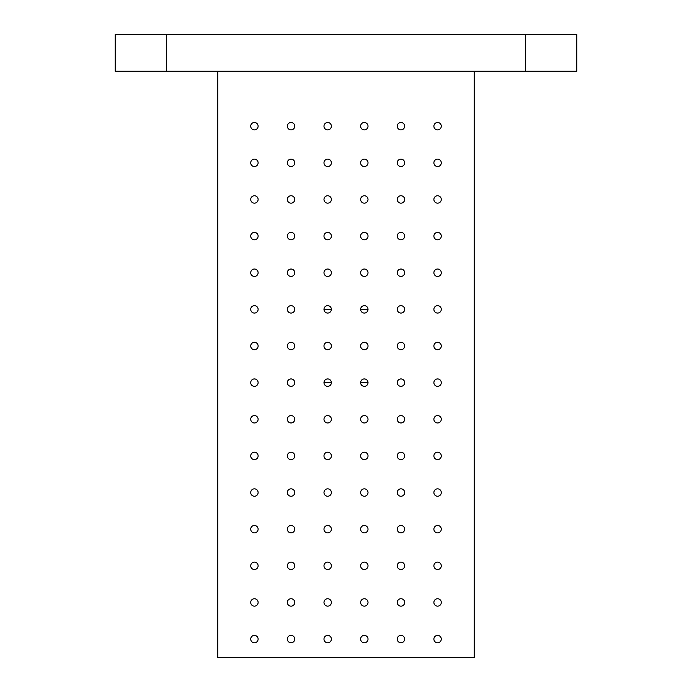 <?xml version="1.0" encoding="UTF-8"?>
<svg xmlns="http://www.w3.org/2000/svg" width="692" height="692" viewBox="0 0 692 692"><rect width="100%" height="100%" fill="white"/><g stroke="black" fill="none" stroke-linecap="round" stroke-linejoin="round"><path stroke-width="1.04" d="M115.201 71.233L166.487 71.233L166.487 34.6L115.201 34.6L115.201 71.233M368.023 309.367L360.653 309.367L360.653 308.831M360.653 273.262L360.653 272.198M360.653 236.629L360.653 235.557M360.653 199.997L360.653 198.924M360.653 163.355L360.653 162.291M360.653 126.722L360.653 125.65M331.347 126.722L331.347 125.65M331.347 163.355L331.347 162.291M331.347 199.997L331.347 198.924M331.347 236.629L331.347 235.557M331.347 273.262L331.347 272.198M323.977 309.367A3.702 3.702 0 0 1 329.53 306.158A3.702 3.702 0 0 1 329.53 312.568A3.702 3.702 0 0 1 323.977 309.367L331.347 309.367L331.347 308.831M331.347 383.169L331.347 382.633L323.977 382.633A3.702 3.702 0 0 1 329.53 379.432A3.702 3.702 0 0 1 329.53 385.842A3.702 3.702 0 0 1 323.977 382.633M331.347 419.802L331.347 418.738M331.347 456.443L331.347 455.371M331.347 493.076L331.347 492.003M331.347 529.709L331.347 528.645M331.347 566.35L331.347 565.278M331.347 602.983L331.347 601.91M360.653 602.983L360.653 601.91M360.653 566.35L360.653 565.278M360.653 529.709L360.653 528.645M360.653 493.076L360.653 492.003M360.653 456.443L360.653 455.371M360.653 419.802L360.653 418.738M360.653 383.169L360.618 382.633A3.702 3.702 0 0 1 366.172 379.432A3.702 3.702 0 0 1 366.172 385.842A3.702 3.702 0 0 1 360.618 382.633M217.772 71.233L217.772 657.4L474.228 657.4L474.228 71.233M250.712 639.079A3.702 3.702 0 0 1 256.265 635.879A3.702 3.702 0 0 1 256.265 642.288A3.702 3.702 0 0 1 250.712 639.079M250.712 602.447A3.702 3.702 0 0 1 256.265 599.237A3.702 3.702 0 0 1 256.265 605.656A3.702 3.702 0 0 1 250.712 602.447M250.712 565.814A3.702 3.702 0 0 1 256.265 562.605A3.702 3.702 0 0 1 256.265 569.014A3.702 3.702 0 0 1 250.712 565.814M250.712 529.172A3.702 3.702 0 0 1 256.265 525.972A3.702 3.702 0 0 1 256.265 532.382A3.702 3.702 0 0 1 250.712 529.172M250.712 492.54A3.702 3.702 0 0 1 256.265 489.339A3.702 3.702 0 0 1 256.265 495.749A3.702 3.702 0 0 1 250.712 492.54M250.712 455.907A3.702 3.702 0 0 1 256.265 452.698A3.702 3.702 0 0 1 256.265 459.116A3.702 3.702 0 0 1 250.712 455.907M250.712 419.274A3.702 3.702 0 0 1 256.265 416.065A3.702 3.702 0 0 1 256.265 422.475A3.702 3.702 0 0 1 250.712 419.274M250.712 382.633A3.702 3.702 0 0 1 256.265 379.432A3.702 3.702 0 0 1 256.265 385.842A3.702 3.702 0 0 1 250.712 382.633M250.712 346A3.702 3.702 0 0 1 256.265 342.791A3.702 3.702 0 0 1 256.265 349.209A3.702 3.702 0 0 1 250.712 346M250.712 309.367A3.702 3.702 0 0 1 256.265 306.158A3.702 3.702 0 0 1 256.265 312.568A3.702 3.702 0 0 1 250.712 309.367M250.712 272.726A3.702 3.702 0 0 1 256.265 269.525A3.702 3.702 0 0 1 256.265 275.935A3.702 3.702 0 0 1 250.712 272.726M250.712 236.093A3.702 3.702 0 0 1 256.265 232.884A3.702 3.702 0 0 1 256.265 239.302A3.702 3.702 0 0 1 250.712 236.093M250.712 199.46A3.702 3.702 0 0 1 256.265 196.251A3.702 3.702 0 0 1 256.265 202.661A3.702 3.702 0 0 1 250.712 199.46M250.712 162.828A3.702 3.702 0 0 1 256.265 159.618A3.702 3.702 0 0 1 256.265 166.028A3.702 3.702 0 0 1 250.712 162.828M250.712 126.186A3.702 3.702 0 0 1 256.265 122.986A3.702 3.702 0 0 1 256.265 129.395A3.702 3.702 0 0 1 250.712 126.186M287.344 639.079A3.702 3.702 0 0 1 292.898 635.879A3.702 3.702 0 0 1 292.898 642.288A3.702 3.702 0 0 1 287.344 639.079M287.344 602.447A3.702 3.702 0 0 1 292.898 599.237A3.702 3.702 0 0 1 292.898 605.656A3.702 3.702 0 0 1 287.344 602.447M287.344 565.814A3.702 3.702 0 0 1 292.898 562.605A3.702 3.702 0 0 1 292.898 569.014A3.702 3.702 0 0 1 287.344 565.814M287.344 529.172A3.702 3.702 0 0 1 292.898 525.972A3.702 3.702 0 0 1 292.898 532.382A3.702 3.702 0 0 1 287.344 529.172M287.344 492.54A3.702 3.702 0 0 1 292.898 489.339A3.702 3.702 0 0 1 292.898 495.749A3.702 3.702 0 0 1 287.344 492.54M287.344 455.907A3.702 3.702 0 0 1 292.898 452.698A3.702 3.702 0 0 1 292.898 459.116A3.702 3.702 0 0 1 287.344 455.907M287.344 419.274A3.702 3.702 0 0 1 292.898 416.065A3.702 3.702 0 0 1 292.898 422.475A3.702 3.702 0 0 1 287.344 419.274M287.344 382.633A3.702 3.702 0 0 1 292.898 379.432A3.702 3.702 0 0 1 292.898 385.842A3.702 3.702 0 0 1 287.344 382.633M287.344 346A3.702 3.702 0 0 1 292.898 342.791A3.702 3.702 0 0 1 292.898 349.209A3.702 3.702 0 0 1 287.344 346M287.344 309.367A3.702 3.702 0 0 1 292.898 306.158A3.702 3.702 0 0 1 292.898 312.568A3.702 3.702 0 0 1 287.344 309.367M287.344 272.726A3.702 3.702 0 0 1 292.898 269.525A3.702 3.702 0 0 1 292.898 275.935A3.702 3.702 0 0 1 287.344 272.726M287.344 236.093A3.702 3.702 0 0 1 292.898 232.884A3.702 3.702 0 0 1 292.898 239.302A3.702 3.702 0 0 1 287.344 236.093M287.344 199.46A3.702 3.702 0 0 1 292.898 196.251A3.702 3.702 0 0 1 292.898 202.661A3.702 3.702 0 0 1 287.344 199.46M287.344 162.828A3.702 3.702 0 0 1 292.898 159.618A3.702 3.702 0 0 1 292.898 166.028A3.702 3.702 0 0 1 287.344 162.828M287.344 126.186A3.702 3.702 0 0 1 292.898 122.986A3.702 3.702 0 0 1 292.898 129.395A3.702 3.702 0 0 1 287.344 126.186M323.977 639.079A3.702 3.702 0 0 1 329.53 635.879A3.702 3.702 0 0 1 329.53 642.288A3.702 3.702 0 0 1 323.977 639.079M323.977 602.447A3.702 3.702 0 0 1 329.53 599.237A3.702 3.702 0 0 1 329.53 605.656A3.702 3.702 0 0 1 323.977 602.447M323.977 565.814A3.702 3.702 0 0 1 329.53 562.605A3.702 3.702 0 0 1 329.53 569.014A3.702 3.702 0 0 1 323.977 565.814M323.977 529.172A3.702 3.702 0 0 1 329.53 525.972A3.702 3.702 0 0 1 329.53 532.382A3.702 3.702 0 0 1 323.977 529.172M323.977 492.54A3.702 3.702 0 0 1 329.53 489.339A3.702 3.702 0 0 1 329.53 495.749A3.702 3.702 0 0 1 323.977 492.54M323.977 455.907A3.702 3.702 0 0 1 329.53 452.698A3.702 3.702 0 0 1 329.53 459.116A3.702 3.702 0 0 1 323.977 455.907M323.977 419.274A3.702 3.702 0 0 1 329.53 416.065A3.702 3.702 0 0 1 329.53 422.475A3.702 3.702 0 0 1 323.977 419.274M323.977 346A3.702 3.702 0 0 1 329.53 342.791A3.702 3.702 0 0 1 329.53 349.209A3.702 3.702 0 0 1 323.977 346M323.977 272.726A3.702 3.702 0 0 1 329.53 269.525A3.702 3.702 0 0 1 329.53 275.935A3.702 3.702 0 0 1 323.977 272.726M323.977 236.093A3.702 3.702 0 0 1 329.53 232.884A3.702 3.702 0 0 1 329.53 239.302A3.702 3.702 0 0 1 323.977 236.093M323.977 199.46A3.702 3.702 0 0 1 329.53 196.251A3.702 3.702 0 0 1 329.53 202.661A3.702 3.702 0 0 1 323.977 199.46M323.977 162.828A3.702 3.702 0 0 1 329.53 159.618A3.702 3.702 0 0 1 329.53 166.028A3.702 3.702 0 0 1 323.977 162.828M323.977 126.186A3.702 3.702 0 0 1 329.53 122.986A3.702 3.702 0 0 1 329.53 129.395A3.702 3.702 0 0 1 323.977 126.186M360.618 639.079A3.702 3.702 0 0 1 366.172 635.879A3.702 3.702 0 0 1 366.172 642.288A3.702 3.702 0 0 1 360.618 639.079M360.618 602.447A3.702 3.702 0 0 1 366.172 599.237A3.702 3.702 0 0 1 366.172 605.656A3.702 3.702 0 0 1 360.618 602.447M360.618 565.814A3.702 3.702 0 0 1 366.172 562.605A3.702 3.702 0 0 1 366.172 569.014A3.702 3.702 0 0 1 360.618 565.814M360.618 529.172A3.702 3.702 0 0 1 366.172 525.972A3.702 3.702 0 0 1 366.172 532.382A3.702 3.702 0 0 1 360.618 529.172M360.618 492.54A3.702 3.702 0 0 1 366.172 489.339A3.702 3.702 0 0 1 366.172 495.749A3.702 3.702 0 0 1 360.618 492.54M360.618 455.907A3.702 3.702 0 0 1 366.172 452.698A3.702 3.702 0 0 1 366.172 459.116A3.702 3.702 0 0 1 360.618 455.907M360.618 419.274A3.702 3.702 0 0 1 366.172 416.065A3.702 3.702 0 0 1 366.172 422.475A3.702 3.702 0 0 1 360.618 419.274M360.618 346A3.702 3.702 0 0 1 366.172 342.791A3.702 3.702 0 0 1 366.172 349.209A3.702 3.702 0 0 1 360.618 346M360.618 309.367A3.702 3.702 0 0 1 366.172 306.158A3.702 3.702 0 0 1 366.172 312.568A3.702 3.702 0 0 1 360.618 309.367L360.653 309.367M360.618 272.726A3.702 3.702 0 0 1 366.172 269.525A3.702 3.702 0 0 1 366.172 275.935A3.702 3.702 0 0 1 360.618 272.726M360.618 236.093A3.702 3.702 0 0 1 366.172 232.884A3.702 3.702 0 0 1 366.172 239.302A3.702 3.702 0 0 1 360.618 236.093M360.618 199.46A3.702 3.702 0 0 1 366.172 196.251A3.702 3.702 0 0 1 366.172 202.661A3.702 3.702 0 0 1 360.618 199.46M360.618 162.828A3.702 3.702 0 0 1 366.172 159.618A3.702 3.702 0 0 1 366.172 166.028A3.702 3.702 0 0 1 360.618 162.828M360.618 126.186A3.702 3.702 0 0 1 366.172 122.986A3.702 3.702 0 0 1 366.172 129.395A3.702 3.702 0 0 1 360.618 126.186M397.251 639.079A3.702 3.702 0 0 1 402.805 635.879A3.702 3.702 0 0 1 402.805 642.288A3.702 3.702 0 0 1 397.251 639.079M397.251 602.447A3.702 3.702 0 0 1 402.805 599.237A3.702 3.702 0 0 1 402.805 605.656A3.702 3.702 0 0 1 397.251 602.447M397.251 565.814A3.702 3.702 0 0 1 402.805 562.605A3.702 3.702 0 0 1 402.805 569.014A3.702 3.702 0 0 1 397.251 565.814M397.251 529.172A3.702 3.702 0 0 1 402.805 525.972A3.702 3.702 0 0 1 402.805 532.382A3.702 3.702 0 0 1 397.251 529.172M397.251 492.54A3.702 3.702 0 0 1 402.805 489.339A3.702 3.702 0 0 1 402.805 495.749A3.702 3.702 0 0 1 397.251 492.54M397.251 455.907A3.702 3.702 0 0 1 402.805 452.698A3.702 3.702 0 0 1 402.805 459.116A3.702 3.702 0 0 1 397.251 455.907M397.251 419.274A3.702 3.702 0 0 1 402.805 416.065A3.702 3.702 0 0 1 402.805 422.475A3.702 3.702 0 0 1 397.251 419.274M397.251 382.633A3.702 3.702 0 0 1 402.805 379.432A3.702 3.702 0 0 1 402.805 385.842A3.702 3.702 0 0 1 397.251 382.633M397.251 346A3.702 3.702 0 0 1 402.805 342.791A3.702 3.702 0 0 1 402.805 349.209A3.702 3.702 0 0 1 397.251 346M397.251 309.367A3.702 3.702 0 0 1 402.805 306.158A3.702 3.702 0 0 1 402.805 312.568A3.702 3.702 0 0 1 397.251 309.367M397.251 272.726A3.702 3.702 0 0 1 402.805 269.525A3.702 3.702 0 0 1 402.805 275.935A3.702 3.702 0 0 1 397.251 272.726M397.251 236.093A3.702 3.702 0 0 1 402.805 232.884A3.702 3.702 0 0 1 402.805 239.302A3.702 3.702 0 0 1 397.251 236.093M397.251 199.46A3.702 3.702 0 0 1 402.805 196.251A3.702 3.702 0 0 1 402.805 202.661A3.702 3.702 0 0 1 397.251 199.46M397.251 162.828A3.702 3.702 0 0 1 402.805 159.618A3.702 3.702 0 0 1 402.805 166.028A3.702 3.702 0 0 1 397.251 162.828M397.251 126.186A3.702 3.702 0 0 1 402.805 122.986A3.702 3.702 0 0 1 402.805 129.395A3.702 3.702 0 0 1 397.251 126.186M433.884 639.079A3.702 3.702 0 0 1 439.437 635.879A3.702 3.702 0 0 1 439.437 642.288A3.702 3.702 0 0 1 433.884 639.079M433.884 602.447A3.702 3.702 0 0 1 439.437 599.237A3.702 3.702 0 0 1 439.437 605.656A3.702 3.702 0 0 1 433.884 602.447M433.884 565.814A3.702 3.702 0 0 1 439.437 562.605A3.702 3.702 0 0 1 439.437 569.014A3.702 3.702 0 0 1 433.884 565.814M433.884 529.172A3.702 3.702 0 0 1 439.437 525.972A3.702 3.702 0 0 1 439.437 532.382A3.702 3.702 0 0 1 433.884 529.172M433.884 492.54A3.702 3.702 0 0 1 439.437 489.339A3.702 3.702 0 0 1 439.437 495.749A3.702 3.702 0 0 1 433.884 492.54M433.884 455.907A3.702 3.702 0 0 1 439.437 452.698A3.702 3.702 0 0 1 439.437 459.116A3.702 3.702 0 0 1 433.884 455.907M433.884 419.274A3.702 3.702 0 0 1 439.437 416.065A3.702 3.702 0 0 1 439.437 422.475A3.702 3.702 0 0 1 433.884 419.274M433.884 382.633A3.702 3.702 0 0 1 439.437 379.432A3.702 3.702 0 0 1 439.437 385.842A3.702 3.702 0 0 1 433.884 382.633M433.884 346A3.702 3.702 0 0 1 439.437 342.791A3.702 3.702 0 0 1 439.437 349.209A3.702 3.702 0 0 1 433.884 346M433.884 309.367A3.702 3.702 0 0 1 439.437 306.158A3.702 3.702 0 0 1 439.437 312.568A3.702 3.702 0 0 1 433.884 309.367M433.884 272.726A3.702 3.702 0 0 1 439.437 269.525A3.702 3.702 0 0 1 439.437 275.935A3.702 3.702 0 0 1 433.884 272.726M433.884 236.093A3.702 3.702 0 0 1 439.437 232.884A3.702 3.702 0 0 1 439.437 239.302A3.702 3.702 0 0 1 433.884 236.093M433.884 199.46A3.702 3.702 0 0 1 439.437 196.251A3.702 3.702 0 0 1 439.437 202.661A3.702 3.702 0 0 1 433.884 199.46M433.884 162.828A3.702 3.702 0 0 1 439.437 159.618A3.702 3.702 0 0 1 439.437 166.028A3.702 3.702 0 0 1 433.884 162.828M433.884 126.186A3.702 3.702 0 0 1 439.437 122.986A3.702 3.702 0 0 1 439.437 129.395A3.702 3.702 0 0 1 433.884 126.186M525.513 71.233L525.513 34.6L576.799 34.6L576.799 71.233L166.487 71.233M525.513 34.6L166.487 34.6M368.023 382.633L360.653 382.633M327.152 606.114L328.216 606.114M291.583 606.114L290.51 606.114M401.49 606.114L400.417 606.114M363.784 606.114L364.848 606.114"/></g></svg>

